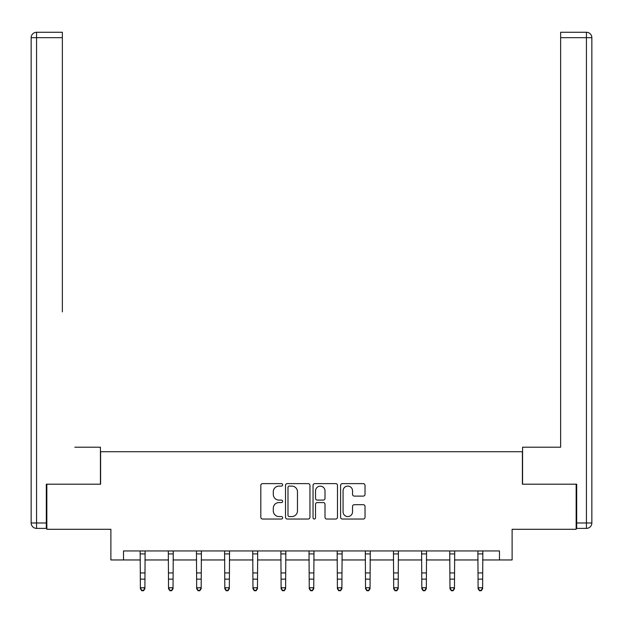 <?xml version="1.0" encoding="UTF-8"?>
<svg xmlns="http://www.w3.org/2000/svg" width="623" height="623" viewBox="0 0 623 623"><rect width="100%" height="100%" fill="white"/><g stroke="black" fill="none" stroke-linecap="round" stroke-linejoin="round"><path stroke-width="0.93" d="M282.64 484.858A1.238 1.238 0 0 0 281.394 483.619L262.579 483.619A1.768 1.768 0 0 0 260.811 485.395L260.811 517.269A1.768 1.768 0 0 0 262.579 519.037L281.394 519.037A1.238 1.238 0 0 0 282.64 517.799A1.238 1.238 0 0 0 281.394 516.56L278.964 516.56A5.669 5.669 0 0 1 273.295 510.891L273.295 508.236A5.669 5.669 0 0 1 278.964 502.566L281.394 502.566A1.238 1.238 0 0 0 282.64 501.328A1.238 1.238 0 0 0 281.394 500.09L278.964 500.09A5.669 5.669 0 0 1 273.295 494.421L273.295 491.765A5.669 5.669 0 0 1 278.964 486.104L281.394 486.104A1.238 1.238 0 0 0 282.64 484.858M363.248 496.103A1.768 1.768 0 0 0 365.023 494.335L365.023 485.395A1.768 1.768 0 0 0 363.248 483.619L342.354 483.619A1.768 1.768 0 0 0 340.586 485.395L340.586 517.269A1.768 1.768 0 0 0 342.354 519.037L363.248 519.037A1.768 1.768 0 0 0 365.023 517.269L365.023 506.46A1.768 1.768 0 0 0 363.248 504.692L354.308 504.692A1.768 1.768 0 0 0 352.54 506.46L352.54 511.818A4.735 4.735 0 0 1 347.798 516.56A4.735 4.735 0 0 1 343.063 511.818L343.063 490.838A4.735 4.735 0 0 1 347.798 486.104A4.735 4.735 0 0 1 352.54 490.838L352.54 494.335A1.768 1.768 0 0 0 354.308 496.103L363.248 496.103M123.518 559.96L123.518 550.942L499.482 550.942L499.482 559.96L512.114 559.96L512.114 529.293L576.158 529.293L576.158 484.188L522.393 484.188L522.393 451.714L100.607 451.714L100.607 484.188L46.842 484.188L46.842 529.293L110.886 529.293L110.886 559.96L140.385 559.96M309.95 485.395A1.768 1.768 0 0 0 308.183 483.619L287.281 483.619A1.768 1.768 0 0 0 285.513 485.395L285.513 517.269A1.768 1.768 0 0 0 287.281 519.037L308.183 519.037A1.768 1.768 0 0 0 309.95 517.269L309.95 485.395M314.817 483.619L335.719 483.619A1.768 1.768 0 0 1 337.487 485.395L337.487 517.269A1.768 1.768 0 0 1 335.719 519.037L326.771 519.037A1.768 1.768 0 0 1 325.004 517.269L325.004 504.342A1.768 1.768 0 0 0 323.228 502.566L317.302 502.566A1.768 1.768 0 0 0 315.526 504.342L315.526 517.799A1.238 1.238 0 0 1 314.288 519.037A1.238 1.238 0 0 1 313.05 517.799L313.05 485.395A1.768 1.768 0 0 1 314.817 483.619M144.894 559.96L168.529 559.96M173.038 559.96L196.673 559.96M201.182 559.96L224.817 559.96M229.326 559.96L252.961 559.96M257.47 559.96L281.105 559.96M285.614 559.96L309.242 559.96M313.758 559.96L337.386 559.96M341.895 559.96L365.53 559.96M370.039 559.96L393.674 559.96M398.183 559.96L421.818 559.96M426.327 559.96L449.962 559.96M454.471 559.96L478.106 559.96M482.615 559.96L499.482 559.96M289.236 486.104A1.238 1.238 0 0 0 287.99 487.342L287.99 515.314A1.238 1.238 0 0 0 289.236 516.56L291.798 516.56A5.669 5.669 0 0 0 297.467 510.891L297.467 491.765A5.669 5.669 0 0 0 291.798 486.104L289.236 486.104M325.004 490.924A4.735 4.735 0 0 0 320.269 486.189A4.735 4.735 0 0 0 315.526 490.924L315.526 498.314A1.768 1.768 0 0 0 317.302 500.09L323.228 500.09A1.768 1.768 0 0 0 325.004 498.314L325.004 490.924M140.159 550.942L140.385 587.738L144.894 587.738L144.894 588.743L143.539 590.729L143.539 590.324L141.74 590.324L141.74 590.729L143.539 590.729M143.539 590.324L144.894 587.738L145.128 550.942M141.74 590.729L140.385 588.743L140.385 587.738L141.74 590.324M100.428 484.188L100.428 447.205L74.807 447.205M62.362 37.684L36.562 37.684L36.562 32.271L62.362 32.271L62.362 311.905M36.562 528.39L36.562 522.977L31.15 522.977A5.412 5.412 0 0 0 36.562 528.39L46.304 528.39L36.562 528.39A5.412 5.412 0 0 1 31.15 522.977L31.15 37.684A5.412 5.412 0 0 1 36.562 32.271A5.412 5.412 0 0 0 31.15 37.684L36.562 37.684L36.562 522.977L46.304 522.977L46.304 484.188L46.842 484.188M46.304 522.977L46.304 528.39M548.193 447.205L560.638 447.205L560.638 32.271L586.438 32.271L572.187 32.271M522.572 484.188L522.572 447.205L560.638 447.205L560.638 311.905M586.438 528.39L576.696 528.39L586.438 528.39A5.412 5.412 0 0 0 591.85 522.977L591.85 37.684L591.85 522.977A5.412 5.412 0 0 1 586.438 528.39L586.438 37.684L560.638 37.684M576.696 528.39L576.696 484.188L576.158 484.188M591.85 37.684A5.412 5.412 0 0 0 586.438 32.271A5.412 5.412 0 0 1 591.85 37.684A5.412 5.412 0 0 0 586.438 32.271L586.438 37.684L591.85 37.684A5.412 5.412 0 0 0 586.438 32.271M168.303 550.942L168.529 587.738L173.038 587.738L173.038 588.743L171.683 590.729L171.683 590.324L169.884 590.324L169.884 590.729L171.683 590.729M171.683 590.324L173.038 587.738L173.264 550.942M169.884 590.729L168.529 588.743L168.529 587.738L169.884 590.324M196.44 550.942L196.673 587.738L201.182 587.738L201.182 588.743L199.827 590.729L199.827 590.324L198.028 590.324L198.028 590.729L199.827 590.729M199.827 590.324L201.182 587.738L201.408 550.942M198.028 590.729L196.673 588.743L196.673 587.738L198.028 590.324M224.584 550.942L224.817 587.738L229.326 587.738L229.326 588.743L227.971 590.729L227.971 590.324L226.165 590.324L226.165 590.729L227.971 590.729M227.971 590.324L229.326 587.738L229.552 550.942M226.165 590.729L224.817 588.743L224.817 587.738L226.165 590.324M252.728 550.942L252.961 587.738L257.47 587.738L257.47 588.743L256.115 590.729L256.115 590.324L254.309 590.324L254.309 590.729L256.115 590.729M256.115 590.324L257.47 587.738L257.696 550.942M254.309 590.729L252.961 588.743L252.961 587.738L254.309 590.324M280.872 550.942L281.105 587.738L285.614 587.738L285.614 588.743L284.259 590.729L284.259 590.324L282.453 590.324L282.453 590.729L284.259 590.729M284.259 590.324L285.614 587.738L285.84 550.942M282.453 590.729L281.105 588.743L281.105 587.738L282.453 590.324M309.016 550.942L309.242 587.738L313.758 587.738L313.758 588.743L312.403 590.729L312.403 590.324L310.597 590.324L310.597 590.729L312.403 590.729M312.403 590.324L313.758 587.738L313.984 550.942M310.597 590.729L309.242 588.743L309.242 587.738L310.597 590.324M337.16 550.942L337.386 587.738L341.895 587.738L341.895 588.743L340.547 590.729L340.547 590.324L338.741 590.324L338.741 590.729L340.547 590.729M340.547 590.324L341.895 587.738L342.128 550.942M338.741 590.729L337.386 588.743L337.386 587.738L338.741 590.324M365.304 550.942L365.53 587.738L370.039 587.738L370.039 588.743L368.691 590.729L368.691 590.324L366.885 590.324L366.885 590.729L368.691 590.729M368.691 590.324L370.039 587.738L370.272 550.942M366.885 590.729L365.53 588.743L365.53 587.738L366.885 590.324M393.448 550.942L393.674 587.738L398.183 587.738L398.183 588.743L396.835 590.729L396.835 590.324L395.029 590.324L395.029 590.729L396.835 590.729M396.835 590.324L398.183 587.738L398.416 550.942M395.029 590.729L393.674 588.743L393.674 587.738L395.029 590.324M421.592 550.942L421.818 587.738L426.327 587.738L426.327 588.743L424.972 590.729L424.972 590.324L423.173 590.324L423.173 590.729L424.972 590.729M424.972 590.324L426.327 587.738L426.56 550.942M423.173 590.729L421.818 588.743L421.818 587.738L423.173 590.324M449.736 550.942L449.962 587.738L454.471 587.738L454.471 588.743L453.116 590.729L453.116 590.324L451.317 590.324L451.317 590.729L453.116 590.729M453.116 590.324L454.471 587.738L454.697 550.942M451.317 590.729L449.962 588.743L449.962 587.738L451.317 590.324M477.872 550.942L478.106 587.738L482.615 587.738L482.615 588.743L481.26 590.729L481.26 590.324L479.461 590.324L479.461 590.729L481.26 590.729M481.26 590.324L482.615 587.738L482.841 550.942M479.461 590.729L478.106 588.743L478.106 587.738L479.461 590.324M145.112 550.973L140.175 550.973M144.894 572.95L140.385 572.95M144.894 579.141L140.385 579.141M144.894 553.909L140.385 553.909M576.696 522.977L591.85 522.977M173.256 550.973L168.311 550.973M173.038 572.95L168.529 572.95M173.038 579.141L168.529 579.141M173.038 553.909L168.529 553.909M201.393 550.973L196.455 550.973M201.182 572.95L196.673 572.95M201.182 579.141L196.673 579.141M201.182 553.909L196.673 553.909M229.537 550.973L224.599 550.973M229.326 572.95L224.817 572.95M229.326 579.141L224.817 579.141M229.326 553.909L224.817 553.909M257.681 550.973L252.743 550.973M257.47 572.95L252.961 572.95M257.47 579.141L252.961 579.141M257.47 553.909L252.961 553.909M285.825 550.973L280.887 550.973M285.614 572.95L281.105 572.95M285.614 579.141L281.105 579.141M285.614 553.909L281.105 553.909M313.969 550.973L309.031 550.973M313.758 572.95L309.242 572.95M313.758 579.141L309.242 579.141M313.758 553.909L309.242 553.909M342.113 550.973L337.175 550.973M341.895 572.95L337.386 572.95M341.895 579.141L337.386 579.141M341.895 553.909L337.386 553.909M370.257 550.973L365.319 550.973M370.039 572.95L365.53 572.95M370.039 579.141L365.53 579.141M370.039 553.909L365.53 553.909M398.401 550.973L393.463 550.973M398.183 572.95L393.674 572.95M398.183 579.141L393.674 579.141M398.183 553.909L393.674 553.909M426.545 550.973L421.607 550.973M426.327 572.95L421.818 572.95M426.327 579.141L421.818 579.141M426.327 553.909L421.818 553.909M454.689 550.973L449.744 550.973M454.471 572.95L449.962 572.95M454.471 579.141L449.962 579.141M454.471 553.909L449.962 553.909M482.825 550.973L477.888 550.973M482.615 572.95L478.106 572.95M482.615 579.141L478.106 579.141M482.615 553.909L478.106 553.909"/></g></svg>
